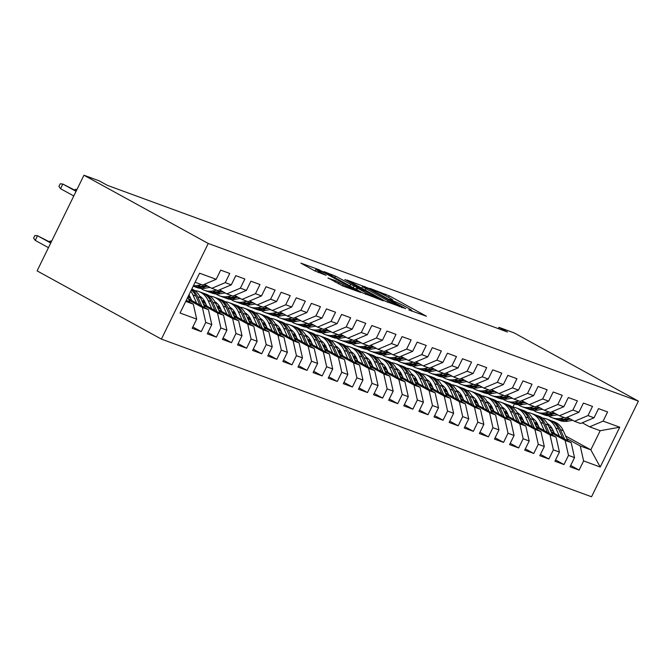 <?xml version="1.0" encoding="UTF-8"?>
<svg xmlns="http://www.w3.org/2000/svg" width="672" height="672" viewBox="0 0 672 672"><rect width="100%" height="100%" fill="white"/><g stroke="black" fill="none" stroke-linecap="round" stroke-linejoin="round"><path stroke-width="1.01" d="M408.803 309.91L426.468 316.268L389.248 295.84L369.928 288.38L374.867 290.724A9.064 0.63 26.1 0 1 386.232 296.092L389.332 297.797A9.064 0.63 26.1 0 1 392.725 300.04A9.064 0.63 26.1 0 1 391.205 299.687L389.567 299.351L394.094 301.274A9.064 0.63 26.1 0 1 405.46 306.65L408.559 308.356A9.064 0.63 26.1 0 1 411.953 310.598A9.064 0.63 26.1 0 1 410.432 310.246L408.803 309.91M328.129 277.948L342.712 285.953L360.688 292.48L318.856 269.665L300.88 263.138L314.546 270.766L326.071 275.302L318.755 271.16A7.577 0.529 26.1 0 1 315.916 269.287A7.577 0.529 26.1 0 1 319.721 270.631A7.577 0.529 26.1 0 1 326.693 274.075L351.196 287.524A7.577 0.529 26.1 0 1 354.026 289.405A7.577 0.529 26.1 0 1 350.23 288.061A7.577 0.529 26.1 0 1 343.258 284.617L335.622 280.694L328.037 278.141M83.95 175.232L208.244 243.466L161.389 339.108L37.094 270.875L83.95 175.232L99.061 180.776L107.486 185.396L507.419 331.976L498.994 327.356L498.355 328.658M498.994 327.356L514.105 332.892L638.4 401.125L208.244 243.466M385.3 301.182L405.77 308.683L368.55 288.254L347.012 280.048L385.3 301.182M383.284 300.821L362.225 292.723L323.946 271.589L335.462 276.125L354.11 286.096L359.554 288.028L344.862 279.46L383.284 300.821M161.389 339.108L591.545 496.768L638.4 401.125M565.648 436.019L590.822 449.837L600.197 430.71L619.735 427.216L603.112 421.117L607.606 411.944L598.534 408.618L594.04 417.791L587.992 415.582L592.494 406.4L583.422 403.082L578.928 412.255L572.88 410.038L577.374 400.865L568.31 397.538L563.816 406.711L557.768 404.502L562.262 395.321L553.19 392.003L548.696 401.176L542.648 398.958L547.151 389.785L538.079 386.459L533.585 395.64L527.537 393.422L532.031 384.241L522.967 380.923L518.473 390.096L512.425 387.878L516.919 378.706L507.847 375.379L503.353 384.56L497.305 382.343L501.808 373.162L492.736 369.844L488.242 379.016L482.194 376.799L486.688 367.626L477.624 364.3L473.13 373.481L467.082 371.263L471.576 362.082L462.504 358.764L458.01 367.937L451.962 365.719L456.464 356.546L447.392 353.22L442.898 362.401L436.85 360.184L441.344 351.002L432.281 347.684L427.787 356.857L421.739 354.64L426.233 345.467L417.161 342.14L412.667 351.322L406.619 349.104L411.121 339.923L402.049 336.605L397.555 345.778L391.507 343.56L396.001 334.387L386.938 331.061L382.444 340.242L376.396 338.024L380.89 328.843L371.818 325.525L367.324 334.698L361.276 332.48L365.778 323.308L356.706 319.981L352.212 329.162L346.164 326.945L350.658 317.764L341.594 314.446L337.1 323.618L331.052 321.401L335.546 312.228L326.474 308.902L321.98 318.083L315.932 315.865L320.435 306.684L311.363 303.366L306.869 312.539L300.821 310.321L305.315 301.148L296.251 297.822L291.757 307.003L285.709 304.786L290.203 295.604L281.131 292.286L276.637 301.459L270.589 299.242L275.092 290.069L266.02 286.742L261.526 295.924L255.478 293.706L259.972 284.525L250.908 281.207L246.414 290.38L240.366 288.162L244.86 278.989L235.788 275.663L231.294 284.844L225.246 282.626L229.748 273.445L220.676 270.127L216.182 279.3L202.692 285.02L195.132 282.248M619.735 427.216L600.23 467.023L583.607 460.925L580.247 445.964L566.79 438.581M570.679 465.478L579.113 470.106L583.607 460.925M579.113 470.106L570.041 466.78L574.535 457.607L568.495 455.389L565.135 440.42L551.678 433.037M555.568 459.934L564.001 464.562L568.495 455.389M564.001 464.562L554.929 461.244L559.423 452.063L553.375 449.845L550.015 434.885L536.567 427.501M540.456 454.398L548.881 459.026L553.375 449.845M548.881 459.026L539.818 455.7L544.312 446.527L538.264 444.31L534.904 429.341L521.447 421.957M525.336 448.854L533.77 453.482L538.264 444.31M533.77 453.482L524.698 450.164L529.192 440.983L523.152 438.766L519.792 423.805L506.335 416.422M510.224 443.318L518.658 447.947L523.152 438.766M518.658 447.947L509.586 444.62L514.08 435.448L508.032 433.23L504.672 418.261L491.224 410.878M495.113 437.774L503.538 442.403L508.032 433.23M503.538 442.403L494.474 439.085L498.968 429.904L492.92 427.686L489.56 412.726L476.104 405.342M479.993 432.239L488.426 436.867L492.92 427.686M488.426 436.867L479.354 433.541L483.848 424.368L477.809 422.15L474.449 407.182L460.992 399.798M464.881 426.695L473.315 431.323L477.809 422.15M473.315 431.323L464.243 428.005L468.737 418.824L462.689 416.606L459.329 401.646L445.88 394.262M449.77 421.159L458.195 425.788L462.689 416.606M458.195 425.788L449.131 422.461L453.625 413.288L447.577 411.071L444.217 396.102L430.76 388.718M434.65 415.615L443.083 420.244L447.577 411.071M443.083 420.244L434.011 416.926L438.505 407.744L432.466 405.527L429.106 390.566L415.649 383.183M419.538 410.08L427.972 414.708L432.466 405.527M427.972 414.708L418.9 411.382L423.394 402.209L417.346 399.991L413.986 385.022L400.537 377.639M404.426 404.536L412.852 409.164L417.346 399.991M412.852 409.164L403.788 405.846L408.282 396.665L402.234 394.447L398.874 379.487L385.417 372.103M389.306 399L397.74 403.628L402.234 394.447M397.74 403.628L388.668 400.302L393.17 391.129L387.122 388.912L383.762 373.943L370.306 366.559M374.195 393.464L382.628 398.084L387.122 388.912M382.628 398.084L373.556 394.766L378.05 385.585L372.002 383.368L368.642 368.407L355.194 361.024M359.083 387.92L367.508 392.549L372.002 383.368M367.508 392.549L358.445 389.222L362.939 380.05L356.891 377.832L353.531 362.863L340.074 355.48M343.963 382.385L352.397 387.005L356.891 377.832M352.397 387.005L343.325 383.687L347.827 374.506L341.779 372.288L338.419 357.328L324.962 349.944M328.852 376.841L337.285 381.469L341.779 372.288M337.285 381.469L328.213 378.143L332.707 368.97L326.659 366.752L323.299 351.784L309.851 344.4M313.74 371.305L322.165 375.925L326.659 366.752M322.165 375.925L313.102 372.607L317.596 363.426L311.548 361.208L308.188 346.248L294.731 338.864M298.62 365.761L307.054 370.39L311.548 361.208M307.054 370.39L297.982 367.063L302.484 357.89L296.436 355.673L293.076 340.704L279.619 333.32M283.508 360.226L291.942 364.846L296.436 355.673M291.942 364.846L282.87 361.528L287.364 352.346L281.316 350.137L277.956 335.168L264.508 327.785M268.397 354.682L276.822 359.31L281.316 350.137M276.822 359.31L267.758 355.984L272.252 346.811L266.204 344.593L262.844 329.624L249.388 322.241M253.277 349.146L261.71 353.766L266.204 344.593M261.71 353.766L252.638 350.448L257.141 341.267L251.093 339.058L247.733 324.089L234.276 316.705M238.165 343.602L246.599 348.23L251.093 339.058M246.599 348.23L237.527 344.904L242.021 335.731L235.973 333.514L232.613 318.545L219.164 311.161M223.054 338.066L231.479 342.695L235.973 333.514M231.479 342.695L222.415 339.368L226.909 330.187L220.861 327.978L217.501 313.009L204.044 305.626M207.934 332.522L216.367 337.151L220.861 327.978M216.367 337.151L207.295 333.824L211.798 324.652L205.75 322.434L202.39 307.465L188.933 300.082M192.822 326.987L201.256 331.615L205.75 322.434M201.256 331.615L192.184 328.289L196.678 319.108L180.054 313.018L199.559 273.21L216.182 279.3M204.389 284.298L211.756 288.338L217.804 290.556L231.294 284.844M225.246 282.626L211.756 288.338M185.758 301.375L193.318 304.147L186.287 300.283M196.678 319.108L193.318 304.147M219.5 289.834L226.876 293.882L232.915 296.092L246.414 290.38M240.366 288.162L226.876 293.882M202.39 307.465L208.429 309.683L188.278 298.62M211.798 324.652L208.429 309.683M234.62 295.378L241.987 299.418L248.035 301.636L261.526 295.924M255.478 293.706L241.987 299.418M190.68 298.284L187.992 296.814M217.501 313.009L223.549 315.227L203.398 304.164M190.025 296.822L188.42 295.94M226.909 330.187L223.549 315.227M249.732 300.913L257.099 304.962L263.147 307.171L276.637 301.459M270.589 299.242L257.099 304.962M205.792 303.828L202.415 301.972M232.613 318.545L238.661 320.762L218.509 309.7M205.136 302.366L201.76 300.51M242.021 335.731L238.661 320.762M264.844 306.457L272.219 310.498L278.258 312.715L291.757 307.003M285.709 304.786L272.219 310.498M220.912 309.364L217.526 307.507M247.733 324.089L253.772 326.306L233.621 315.244M220.256 307.902L216.871 306.046M201.524 297.62L200.424 297.016M257.141 341.267L253.772 326.306M279.964 311.993L287.33 316.042L293.378 318.251L306.869 312.539M300.821 310.321L287.33 316.042M236.023 314.908L232.646 313.051M262.844 329.624L268.892 331.842L248.741 320.779M235.368 313.446L231.991 311.59M216.636 303.156L215.544 302.56M272.252 346.811L268.892 331.842M295.075 317.537L302.442 321.577L308.49 323.795L321.98 318.083M315.932 315.865L302.442 321.577M251.135 320.443L247.758 318.587M277.956 335.168L284.004 337.386L263.852 326.323M250.48 318.982L247.103 317.125M231.748 308.7L230.656 308.095M287.364 352.346L284.004 337.386M310.187 323.072L317.562 327.121L323.602 329.33L337.1 323.618M331.052 321.401L317.562 327.121M266.255 325.987L262.87 324.131M293.076 340.704L299.116 342.922L278.964 331.859M265.6 324.526L262.214 322.669M246.868 314.236L245.767 313.639M302.484 357.89L299.116 342.922M325.307 328.616L332.674 332.657L338.722 334.874L352.212 329.162M346.164 326.945L332.674 332.657M281.366 331.523L277.99 329.666M308.188 346.248L314.236 348.466L294.084 337.403M280.711 330.061L277.334 328.205M261.979 319.78L260.887 319.175M317.596 363.426L314.236 348.466M340.418 334.152L347.785 338.201L353.833 340.41L367.324 334.698M361.276 332.48L347.785 338.201M296.478 337.067L293.101 335.21M323.299 351.784L329.347 354.001L309.196 342.938M295.823 335.605L292.446 333.749M277.091 325.315L275.999 324.719M332.707 368.97L329.347 354.001M355.53 339.696L362.905 343.736L368.945 345.954L382.444 340.242M376.396 338.024L362.905 343.736M311.598 342.602L308.213 340.746M338.419 357.328L344.459 359.545L324.307 348.482M310.943 341.141L307.558 339.284M292.211 330.859L291.11 330.254M347.827 374.506L344.459 359.545M370.65 345.232L378.017 349.28L384.065 351.49L397.555 345.778M391.507 343.56L378.017 349.28M326.71 348.146L323.333 346.29M353.531 362.863L359.579 365.081L339.427 354.018M326.054 346.685L322.678 344.828M307.322 336.395L306.23 335.798M362.939 380.05L359.579 365.081M385.762 350.776L393.128 354.816L399.176 357.034L412.667 351.322M406.619 349.104L393.128 354.816M341.821 353.682L338.444 351.826M368.642 368.407L374.69 370.625L354.539 359.562M341.166 352.22L337.789 350.364M322.434 341.939L321.342 341.334M378.05 385.585L374.69 370.625M400.873 356.311L408.248 360.36L414.288 362.569L427.787 356.857M421.739 354.64L408.248 360.36M356.941 359.226L353.556 357.37M383.762 373.943L389.802 376.16L369.65 365.098M356.286 357.764L352.901 355.908M337.554 347.474L336.454 346.878M393.17 391.129L389.802 376.16M415.993 361.855L423.36 365.896L429.408 368.113L442.898 362.401M436.85 360.184L423.36 365.896M372.053 364.762L368.676 362.905M398.874 379.487L404.922 381.704L384.77 370.642M371.398 363.3L368.021 361.444M352.666 353.018L351.574 352.414M408.282 396.665L404.922 381.704M431.105 367.391L438.472 371.44L444.52 373.649L458.01 367.937M451.962 365.719L438.472 371.44M387.164 370.306L383.788 368.449M413.986 385.022L420.034 387.24L399.882 376.177M386.509 368.844L383.132 366.988M367.777 358.554L366.685 357.958M423.394 402.209L420.034 387.24M446.216 372.935L453.592 376.975L459.631 379.193L473.13 373.481M467.082 371.263L453.592 376.975M402.284 375.841L398.899 373.985M429.106 390.566L435.145 392.784L414.994 381.721M401.629 374.38L398.244 372.523M382.897 364.098L381.797 363.493M438.505 407.744L435.145 392.784M461.336 378.47L468.703 382.519L474.751 384.728L488.242 379.016M482.194 376.799L468.703 382.519M417.396 381.385L414.019 379.529M444.217 396.102L450.265 398.32L430.114 387.257M416.741 379.924L413.364 378.067M398.009 369.634L396.917 369.037M453.625 413.288L450.265 398.32M476.448 384.014L483.815 388.055L489.863 390.272L503.353 384.56M497.305 382.343L483.815 388.055M432.508 386.921L429.131 385.064M459.329 401.646L465.377 403.864L445.225 392.801M431.852 385.459L428.476 383.603M413.12 375.178L412.028 374.573M468.737 418.824L465.377 403.864M491.56 389.55L498.935 393.59L504.974 395.808L518.473 390.096M512.425 387.878L498.935 393.59M447.628 392.465L444.242 390.608M474.449 407.182L480.488 409.399L460.337 398.336M446.972 391.003L443.587 389.147M428.24 380.713L427.14 380.117M483.848 424.368L480.488 409.399M506.68 395.094L514.046 399.134L520.094 401.352L533.585 395.64M527.537 393.422L514.046 399.134M462.739 398L459.362 396.144M489.56 412.726L495.608 414.943L475.457 403.88M462.084 396.539L458.707 394.682M443.352 386.257L442.26 385.652M498.968 429.904L495.608 414.943M521.791 400.63L529.158 404.67L535.206 406.888L548.696 401.176M542.648 398.958L529.158 404.67M477.851 403.544L474.474 401.688M504.672 418.261L510.72 420.479L490.568 409.416M477.196 402.074L473.819 400.226M458.464 391.793L457.372 391.196M514.08 435.448L510.72 420.479M536.903 406.165L544.278 410.214L550.318 412.432L563.816 406.711M557.768 404.502L544.278 410.214M492.971 409.08L489.586 407.224M519.792 423.805L525.832 426.023L505.68 414.96M492.316 407.618L488.93 405.762M473.584 397.337L472.483 396.732M529.192 440.983L525.832 426.023M552.023 411.709L559.39 415.75L565.438 417.967L578.928 412.255M572.88 410.038L559.39 415.75M508.082 414.624L504.706 412.768M534.904 429.341L540.952 431.558L520.8 420.496M507.427 413.154L504.05 411.306M488.695 402.872L487.603 402.276M544.312 446.527L540.952 431.558M567.134 417.245L574.501 421.294L580.549 423.511L594.04 417.791M587.992 415.582L574.501 421.294M523.194 420.16L519.817 418.303M550.015 434.885L556.063 437.094L535.912 426.04M522.539 418.698L519.162 416.842M503.807 408.416L502.715 407.812M559.423 452.063L556.063 437.094M582.246 422.789L589.621 426.829L600.197 430.71M603.112 421.117L589.621 426.829M538.314 425.704L534.929 423.847M565.135 440.42L571.175 442.638L551.023 431.575M537.659 424.234L534.274 422.386M518.927 413.952L517.826 413.356M574.535 457.607L571.175 442.638M548.898 426.829L552.182 428.627M512.887 407.039L514.416 403.914M511.678 406.61L512.812 407.022M553.426 431.239L550.049 429.383M580.247 445.964L590.822 449.837L600.23 467.023M401.831 307.087L368.743 288.742L364.106 286.776A9.064 0.63 26.1 0 0 362.586 286.423A9.064 0.63 26.1 0 0 365.98 288.674L388.315 300.93A9.064 0.63 26.1 0 0 399.68 306.306L401.831 307.087L401.612 307.541M366.223 293.017A7.577 0.529 26.1 0 0 373.195 296.461A7.577 0.529 26.1 0 0 377 297.805A7.577 0.529 26.1 0 0 374.161 295.924L365.526 291.186L356.53 287.574L366.223 293.017L365.576 294.328M548.646 424.435A18.32 15.204 -69.9 0 0 547.814 424.435M567.773 440.773L563.287 430.735A22.075 18.32 -69.9 0 0 553.938 421.688L551.065 420.638A22.075 18.32 -69.9 0 0 550.15 420.336M559.398 436.17L555.727 427.963A22.075 18.32 -69.9 0 0 546.386 418.916A22.075 18.32 -69.9 0 0 542.422 418.043M534.164 419.437A22.075 18.32 -69.9 0 0 533.165 419.899M554.408 433.432L552.846 429.946A18.32 15.204 -69.9 0 0 547.319 423.511M536.584 422.276A18.32 15.204 -69.9 0 0 535.072 422.822M564.589 439.026L560.414 429.677A22.075 18.32 -69.9 0 0 551.065 420.638M546.386 418.916L549.259 419.975A22.075 18.32 110.1 0 1 558.6 429.013L562.582 437.917M557.97 414.977A18.32 15.204 110.1 0 1 556.618 414.918M564.505 417.631L560.423 418.379A22.075 18.32 110.1 0 1 552.082 417.715A22.075 18.32 110.1 0 1 548.495 415.825M572.67 420.286L567.983 421.151A22.075 18.32 110.1 0 1 559.642 420.487L556.769 419.437A22.075 18.32 -69.9 0 0 565.11 420.101L570.511 419.101M569.15 418.354L563.296 419.429A22.075 18.32 110.1 0 1 554.954 418.774L552.082 417.715M555.878 419.076A22.075 18.32 -69.9 0 0 556.769 419.437M533.534 418.9A18.32 15.204 -69.9 0 0 532.703 418.9M552.661 435.229L548.167 425.191A22.075 18.32 -69.9 0 0 538.826 416.144L535.954 415.094A22.075 18.32 -69.9 0 0 535.038 414.792M544.286 430.634L540.616 422.419A22.075 18.32 -69.9 0 0 531.266 413.381A22.075 18.32 -69.9 0 0 527.302 412.499M519.053 413.893A22.075 18.32 -69.9 0 0 518.053 414.364M539.297 427.896L537.734 424.41A18.32 15.204 -69.9 0 0 532.207 417.976A18.32 15.204 110.1 0 1 532.232 417.992M521.464 416.741A18.32 15.204 -69.9 0 0 519.96 417.278M549.478 433.482L545.294 424.141A22.075 18.32 -69.9 0 0 535.954 415.094M531.266 413.381L534.139 414.431A22.075 18.32 110.1 0 1 543.488 423.478L547.47 432.382M518.414 413.356A18.32 15.204 -69.9 0 0 517.583 413.356M537.55 429.694L533.056 419.656A22.075 18.32 -69.9 0 0 523.715 410.609L520.842 409.559A22.075 18.32 -69.9 0 0 519.926 409.256M529.175 425.09L525.496 416.884A22.075 18.32 -69.9 0 0 516.155 407.837A22.075 18.32 -69.9 0 0 512.19 406.963M503.941 408.358A22.075 18.32 -69.9 0 0 502.942 408.82M524.177 422.352L522.623 418.866A18.32 15.204 -69.9 0 0 517.087 412.432A18.32 15.204 110.1 0 1 517.121 412.457M506.352 411.197A18.32 15.204 -69.9 0 0 504.848 411.743M534.366 427.946L530.183 418.597A22.075 18.32 -69.9 0 0 520.842 409.559M516.155 407.837L519.028 408.895A22.075 18.32 110.1 0 1 528.368 417.934L532.35 426.838M542.85 409.433A18.32 15.204 110.1 0 1 541.498 409.382M549.394 412.087L545.311 412.843A22.075 18.32 110.1 0 1 536.97 412.18A22.075 18.32 110.1 0 1 533.375 410.29M557.558 414.75L552.863 415.607A22.075 18.32 110.1 0 1 544.53 414.952L541.657 413.893A22.075 18.32 -69.9 0 0 549.99 414.557L555.4 413.566M554.039 412.818L548.176 413.893A22.075 18.32 110.1 0 1 539.843 413.23L536.97 412.18M540.758 413.532A22.075 18.32 -69.9 0 0 541.657 413.893M527.738 403.897A18.32 15.204 110.1 0 1 526.386 403.838M534.282 406.552L530.191 407.299A22.075 18.32 110.1 0 1 521.858 406.636A22.075 18.32 110.1 0 1 518.263 404.746M542.438 409.206L537.751 410.071A22.075 18.32 110.1 0 1 529.41 409.408L526.546 408.358A22.075 18.32 -69.9 0 0 534.878 409.021L540.288 408.022M538.927 407.274L533.064 408.349A22.075 18.32 110.1 0 1 524.731 407.694L521.858 406.636M525.647 407.996A22.075 18.32 -69.9 0 0 526.546 408.358M503.303 407.82A18.32 15.204 -69.9 0 0 502.471 407.82M522.43 424.15L517.944 414.112A22.075 18.32 -69.9 0 0 508.595 405.073L505.722 404.015A22.075 18.32 -69.9 0 0 504.806 403.712M514.055 419.555L510.384 411.34A22.075 18.32 -69.9 0 0 501.043 402.301A22.075 18.32 -69.9 0 0 497.078 401.419M488.821 402.822A22.075 18.32 -69.9 0 0 487.822 403.284M509.065 416.816L507.503 413.33A18.32 15.204 -69.9 0 0 501.976 406.896A18.32 15.204 110.1 0 1 502.009 406.913M491.24 405.661A18.32 15.204 -69.9 0 0 489.728 406.199M519.246 422.402L515.071 413.062A22.075 18.32 -69.9 0 0 505.722 404.015M501.043 402.301L503.916 403.351A22.075 18.32 110.1 0 1 513.257 412.398L517.238 421.302M488.191 402.276A18.32 15.204 -69.9 0 0 487.36 402.276M507.318 418.614L502.824 408.576A22.075 18.32 -69.9 0 0 493.483 399.529L490.61 398.479A22.075 18.32 -69.9 0 0 489.695 398.177M498.943 414.011L495.272 405.804A22.075 18.32 -69.9 0 0 485.923 396.757A22.075 18.32 -69.9 0 0 481.958 395.884M473.71 397.278A22.075 18.32 -69.9 0 0 472.71 397.74M493.954 411.272L492.391 407.786A18.32 15.204 -69.9 0 0 486.864 401.352A18.32 15.204 110.1 0 1 486.889 401.377M476.12 400.117A18.32 15.204 -69.9 0 0 474.617 400.663M504.134 416.867L499.951 407.518A22.075 18.32 -69.9 0 0 490.61 398.479M485.923 396.757L488.796 397.816A22.075 18.32 110.1 0 1 498.145 406.854L502.127 415.758M512.627 398.353A18.32 15.204 110.1 0 1 511.274 398.303M519.162 401.008L515.08 401.764A22.075 18.32 110.1 0 1 506.738 401.1A22.075 18.32 110.1 0 1 503.152 399.21M527.327 403.67L522.64 404.527A22.075 18.32 110.1 0 1 514.298 403.872L511.426 402.814A22.075 18.32 -69.9 0 0 519.767 403.477L525.168 402.486M523.807 401.738L517.952 402.814A22.075 18.32 110.1 0 1 509.611 402.15L506.738 401.1M510.535 402.452A22.075 18.32 -69.9 0 0 511.426 402.814M497.507 392.818A18.32 15.204 110.1 0 1 496.154 392.759M504.05 395.472L499.968 396.22A22.075 18.32 110.1 0 1 491.627 395.556A22.075 18.32 110.1 0 1 488.032 393.666M512.215 398.126L507.52 398.992A22.075 18.32 110.1 0 1 499.187 398.328L496.314 397.278A22.075 18.32 -69.9 0 0 504.647 397.942L510.056 396.942M508.696 396.194L502.832 397.27A22.075 18.32 110.1 0 1 494.5 396.614L491.627 395.556M495.415 396.917A22.075 18.32 -69.9 0 0 496.314 397.278M473.071 396.74A18.32 15.204 -69.9 0 0 472.24 396.74M492.206 413.07L487.712 403.032A22.075 18.32 -69.9 0 0 478.372 393.994L475.499 392.935A22.075 18.32 -69.9 0 0 474.583 392.633M483.832 408.475L480.152 400.268A22.075 18.32 -69.9 0 0 470.812 391.222A22.075 18.32 -69.9 0 0 466.847 390.34M458.598 391.742A22.075 18.32 -69.9 0 0 457.598 392.204M478.834 405.737L477.28 402.251A18.32 15.204 -69.9 0 0 471.744 395.816M461.009 394.582A18.32 15.204 -69.9 0 0 459.505 395.119M489.023 411.323L484.84 401.982A22.075 18.32 -69.9 0 0 475.499 392.935M470.812 391.222L473.684 392.272A22.075 18.32 110.1 0 1 483.025 401.318L487.007 410.222M482.395 387.274A18.32 15.204 110.1 0 1 481.043 387.223M488.939 389.928L484.848 390.684A22.075 18.32 110.1 0 1 476.515 390.02A22.075 18.32 110.1 0 1 472.92 388.13M497.095 392.591L492.408 393.448A22.075 18.32 110.1 0 1 484.067 392.792L481.202 391.734A22.075 18.32 -69.9 0 0 489.535 392.398L494.945 391.406M493.584 390.659L487.721 391.734A22.075 18.32 110.1 0 1 479.388 391.07L476.515 390.02M480.304 391.373A22.075 18.32 -69.9 0 0 481.202 391.734M457.96 391.196A18.32 15.204 -69.9 0 0 457.128 391.196M477.086 407.534L472.601 397.496A22.075 18.32 -69.9 0 0 463.252 388.45L460.379 387.4A22.075 18.32 -69.9 0 0 459.463 387.097M468.712 402.931L465.041 394.724A22.075 18.32 -69.9 0 0 455.7 385.678A22.075 18.32 -69.9 0 0 451.735 384.804M443.478 386.198A22.075 18.32 -69.9 0 0 442.478 386.66M463.722 400.193L462.16 396.707A18.32 15.204 -69.9 0 0 456.632 390.272M445.897 389.038A18.32 15.204 -69.9 0 0 444.385 389.584M473.903 405.787L469.728 396.438A22.075 18.32 -69.9 0 0 460.379 387.4M455.7 385.678L458.573 386.736A22.075 18.32 110.1 0 1 467.914 395.774L471.895 404.678M467.284 381.738A18.32 15.204 110.1 0 1 465.931 381.679M473.819 384.392L469.736 385.14A22.075 18.32 110.1 0 1 461.395 384.476A22.075 18.32 110.1 0 1 457.808 382.586M481.984 387.047L477.296 387.912A22.075 18.32 110.1 0 1 468.955 387.248L466.082 386.198A22.075 18.32 -69.9 0 0 474.424 386.862L479.825 385.862M478.464 385.115L472.609 386.19A22.075 18.32 110.1 0 1 464.268 385.535L461.395 384.476M465.192 385.837A22.075 18.32 -69.9 0 0 466.082 386.198M442.848 385.661A18.32 15.204 -69.9 0 0 442.016 385.661M461.975 401.99L457.481 391.952A22.075 18.32 -69.9 0 0 448.14 382.914L445.267 381.856A22.075 18.32 -69.9 0 0 444.352 381.553M453.6 397.396L449.929 389.189A22.075 18.32 -69.9 0 0 440.58 380.142A22.075 18.32 -69.9 0 0 436.615 379.26M428.366 380.663A22.075 18.32 -69.9 0 0 427.367 381.125M448.61 394.657L447.048 391.171A18.32 15.204 -69.9 0 0 441.521 384.737M430.777 383.502A18.32 15.204 -69.9 0 0 429.274 384.04M458.791 400.243L454.616 390.902A22.075 18.32 -69.9 0 0 445.267 381.856M440.58 380.142L443.453 381.192A22.075 18.32 110.1 0 1 452.802 390.239L456.784 399.143M452.164 376.194A18.32 15.204 110.1 0 1 450.811 376.144M458.707 378.848L454.625 379.604A22.075 18.32 110.1 0 1 446.284 378.941A22.075 18.32 110.1 0 1 442.688 377.051M466.872 381.511L462.176 382.368A22.075 18.32 110.1 0 1 453.844 381.713L450.971 380.654A22.075 18.32 -69.9 0 0 459.304 381.318L464.713 380.327M463.352 379.579L457.489 380.654A22.075 18.32 110.1 0 1 449.156 379.991L446.284 378.941M450.072 380.293A22.075 18.32 -69.9 0 0 450.971 380.654M427.728 380.125A18.32 15.204 -69.9 0 0 426.896 380.117M446.863 396.455L442.369 386.417A22.075 18.32 -69.9 0 0 433.028 377.37L430.156 376.32A22.075 18.32 -69.9 0 0 429.24 376.018M438.488 391.852L434.809 383.645A22.075 18.32 -69.9 0 0 425.468 374.598A22.075 18.32 -69.9 0 0 421.504 373.724M413.255 375.119A22.075 18.32 -69.9 0 0 412.255 375.581M433.49 389.113L431.936 385.627A18.32 15.204 -69.9 0 0 426.401 379.193M415.666 377.958A18.32 15.204 -69.9 0 0 414.162 378.504M443.68 394.708L439.496 385.358A22.075 18.32 -69.9 0 0 430.156 376.32M425.468 374.598L428.341 375.656A22.075 18.32 110.1 0 1 437.682 384.695L441.664 393.599M437.052 370.658A18.32 15.204 110.1 0 1 435.7 370.6M443.596 373.313L439.505 374.06A22.075 18.32 110.1 0 1 431.172 373.397A22.075 18.32 110.1 0 1 427.577 371.507M451.76 375.967L447.065 376.832A22.075 18.32 110.1 0 1 438.724 376.169L435.859 375.119A22.075 18.32 -69.9 0 0 444.192 375.782L449.602 374.783M448.241 374.035L442.378 375.11A22.075 18.32 110.1 0 1 434.045 374.455L431.172 373.397M434.96 374.758A22.075 18.32 -69.9 0 0 435.859 375.119M412.616 374.581A18.32 15.204 -69.9 0 0 411.785 374.581M431.743 390.911L427.258 380.873A22.075 18.32 -69.9 0 0 417.908 371.834L415.036 370.776A22.075 18.32 -69.9 0 0 414.12 370.474M423.368 386.316L419.698 378.109A22.075 18.32 -69.9 0 0 410.357 369.062A22.075 18.32 -69.9 0 0 406.392 368.18M398.135 369.583A22.075 18.32 -69.9 0 0 397.135 370.045M418.379 383.578L416.816 380.092A18.32 15.204 -69.9 0 0 411.289 373.657A18.32 15.204 110.1 0 1 411.323 373.674M400.554 372.422A18.32 15.204 -69.9 0 0 399.042 372.96M428.56 389.164L424.385 379.823A22.075 18.32 -69.9 0 0 415.036 370.776M410.357 369.062L413.23 370.112A22.075 18.32 110.1 0 1 422.57 379.159L426.552 388.063M421.94 365.114A18.32 15.204 110.1 0 1 420.588 365.064M428.476 367.769L424.393 368.525A22.075 18.32 110.1 0 1 416.052 367.861A22.075 18.32 110.1 0 1 412.465 365.971M436.64 370.432L431.953 371.288A22.075 18.32 110.1 0 1 423.612 370.633L420.739 369.575A22.075 18.32 -69.9 0 0 429.08 370.238L434.482 369.247M433.121 368.5L427.266 369.575A22.075 18.32 110.1 0 1 418.925 368.911L416.052 367.861M419.849 369.214A22.075 18.32 -69.9 0 0 420.739 369.575M397.505 369.046A18.32 15.204 -69.9 0 0 396.673 369.037M416.632 385.375L412.138 375.337A22.075 18.32 -69.9 0 0 402.797 366.29L399.924 365.24A22.075 18.32 -69.9 0 0 399.008 364.938M408.257 380.772L404.586 372.565A22.075 18.32 -69.9 0 0 395.237 363.518A22.075 18.32 -69.9 0 0 391.272 362.645M383.023 364.039A22.075 18.32 -69.9 0 0 382.024 364.501M403.267 378.034L401.705 374.548A18.32 15.204 -69.9 0 0 396.178 368.113A18.32 15.204 110.1 0 1 396.203 368.138M385.434 366.878A18.32 15.204 -69.9 0 0 383.93 367.424M413.448 383.628L409.273 374.279A22.075 18.32 -69.9 0 0 399.924 365.24M395.237 363.518L398.11 364.577A22.075 18.32 110.1 0 1 407.459 373.615L411.44 382.519M406.82 359.579A18.32 15.204 110.1 0 1 405.468 359.52M413.364 362.233L409.282 362.981A22.075 18.32 110.1 0 1 400.94 362.317A22.075 18.32 110.1 0 1 397.345 360.427M421.529 364.888L416.833 365.753A22.075 18.32 110.1 0 1 408.5 365.089L405.628 364.039A22.075 18.32 -69.9 0 0 413.96 364.703L419.37 363.703M418.009 362.956L412.146 364.031A22.075 18.32 110.1 0 1 403.813 363.376L400.94 362.317M404.729 363.678A22.075 18.32 -69.9 0 0 405.628 364.039M382.385 363.502A18.32 15.204 -69.9 0 0 381.553 363.502M401.52 379.831L397.026 369.793A22.075 18.32 -69.9 0 0 387.685 360.755L384.812 359.696A22.075 18.32 -69.9 0 0 383.897 359.394M393.145 375.236L389.466 367.03A22.075 18.32 -69.9 0 0 380.125 357.983A22.075 18.32 -69.9 0 0 376.16 357.101M367.912 358.504A22.075 18.32 -69.9 0 0 366.912 358.966M388.147 372.498L386.593 369.012A18.32 15.204 -69.9 0 0 381.058 362.578A18.32 15.204 110.1 0 1 381.091 362.594M370.322 361.343A18.32 15.204 -69.9 0 0 368.819 361.88M398.336 378.084L394.153 368.743A22.075 18.32 -69.9 0 0 384.812 359.696M380.125 357.983L382.998 359.033A22.075 18.32 110.1 0 1 392.339 368.08L396.32 376.984M391.709 354.035A18.32 15.204 110.1 0 1 390.356 353.984M398.252 356.689L394.162 357.445A22.075 18.32 110.1 0 1 385.829 356.782A22.075 18.32 110.1 0 1 382.234 354.892M406.417 359.352L401.722 360.209A22.075 18.32 110.1 0 1 393.38 359.554L390.516 358.495A22.075 18.32 -69.9 0 0 398.849 359.159L404.258 358.168M402.898 357.42L397.034 358.495A22.075 18.32 110.1 0 1 388.702 357.832L385.829 356.782M389.617 358.134A22.075 18.32 -69.9 0 0 390.516 358.495M367.273 357.966A18.32 15.204 -69.9 0 0 366.442 357.958M386.4 374.296L381.914 364.258A22.075 18.32 -69.9 0 0 372.565 355.211L369.692 354.161A22.075 18.32 -69.9 0 0 368.777 353.858M378.025 369.692L374.354 361.486A22.075 18.32 -69.9 0 0 365.014 352.439A22.075 18.32 -69.9 0 0 361.049 351.565M352.792 352.96A22.075 18.32 -69.9 0 0 351.792 353.422M373.036 366.954L371.473 363.468A18.32 15.204 -69.9 0 0 365.946 357.034A18.32 15.204 110.1 0 1 365.98 357.059M355.211 355.799A18.32 15.204 -69.9 0 0 353.699 356.345M383.216 372.548L379.042 363.208A22.075 18.32 -69.9 0 0 369.692 354.161M365.014 352.439L367.886 353.497A22.075 18.32 110.1 0 1 377.227 362.536L381.209 371.44M376.597 348.499A18.32 15.204 110.1 0 1 375.245 348.44M383.132 351.154L379.05 351.901A22.075 18.32 110.1 0 1 370.709 351.246A22.075 18.32 110.1 0 1 367.122 349.348M391.297 353.808L386.61 354.673A22.075 18.32 110.1 0 1 378.269 354.01L375.396 352.96A22.075 18.32 -69.9 0 0 383.737 353.623L389.138 352.624M387.778 351.876L381.923 352.96A22.075 18.32 110.1 0 1 373.582 352.296L370.709 351.246M374.506 352.598A22.075 18.32 -69.9 0 0 375.396 352.96M352.162 352.422A18.32 15.204 -69.9 0 0 351.33 352.422M371.288 368.752L366.794 358.714A22.075 18.32 -69.9 0 0 357.454 349.675L354.581 348.617A22.075 18.32 -69.9 0 0 353.665 348.314M362.914 364.157L359.243 355.95A22.075 18.32 -69.9 0 0 349.894 346.903A22.075 18.32 -69.9 0 0 345.929 346.021M337.68 347.424A22.075 18.32 -69.9 0 0 336.68 347.886M357.924 361.418L356.362 357.932A18.32 15.204 -69.9 0 0 350.834 351.498A18.32 15.204 110.1 0 1 350.86 351.515M340.091 350.263A18.32 15.204 -69.9 0 0 338.587 350.801M368.105 367.004L363.93 357.664A22.075 18.32 -69.9 0 0 354.581 348.617M349.894 346.903L352.766 347.953A22.075 18.32 110.1 0 1 362.116 357L366.097 365.904M361.477 342.955A18.32 15.204 110.1 0 1 360.125 342.905M368.021 345.61L363.938 346.366A22.075 18.32 110.1 0 1 355.597 345.702A22.075 18.32 110.1 0 1 352.002 343.812M376.186 348.272L371.49 349.129A22.075 18.32 110.1 0 1 363.157 348.474L360.284 347.416A22.075 18.32 -69.9 0 0 368.617 348.079L374.027 347.088M372.666 346.34L366.803 347.416A22.075 18.32 110.1 0 1 358.47 346.752L355.597 345.702M359.386 347.054A22.075 18.32 -69.9 0 0 360.284 347.416M337.042 346.886A18.32 15.204 -69.9 0 0 336.21 346.886M356.177 363.216L351.683 353.178A22.075 18.32 -69.9 0 0 342.342 344.131L339.469 343.081A22.075 18.32 -69.9 0 0 338.554 342.779M347.802 358.613L344.123 350.406A22.075 18.32 -69.9 0 0 334.782 341.359A22.075 18.32 -69.9 0 0 330.817 340.486M322.568 341.88A22.075 18.32 -69.9 0 0 321.569 342.342M342.804 355.874L341.25 352.388A18.32 15.204 -69.9 0 0 335.714 345.954A18.32 15.204 110.1 0 1 335.748 345.979M324.979 344.719A18.32 15.204 -69.9 0 0 323.476 345.265M352.993 361.469L348.81 352.128A22.075 18.32 -69.9 0 0 339.469 343.081M334.782 341.359L337.655 342.418A22.075 18.32 110.1 0 1 346.996 351.456L350.977 360.36M346.366 337.42A18.32 15.204 110.1 0 1 345.013 337.369M352.909 340.074L348.818 340.822A22.075 18.32 110.1 0 1 340.486 340.166A22.075 18.32 110.1 0 1 336.89 338.268M361.074 342.728L356.378 343.594A22.075 18.32 110.1 0 1 348.037 342.93L345.173 341.88A22.075 18.32 -69.9 0 0 353.506 342.544L358.915 341.544M357.554 340.796L351.691 341.88A22.075 18.32 110.1 0 1 343.358 341.216L340.486 340.166M344.274 341.519A22.075 18.32 -69.9 0 0 345.173 341.88M321.93 341.342A18.32 15.204 -69.9 0 0 321.098 341.342M341.057 357.672L336.571 347.634A22.075 18.32 -69.9 0 0 327.222 338.596L324.349 337.537A22.075 18.32 -69.9 0 0 323.434 337.235M332.682 353.077L329.011 344.87A22.075 18.32 -69.9 0 0 319.67 335.824A22.075 18.32 -69.9 0 0 315.706 334.942M307.448 336.344A22.075 18.32 -69.9 0 0 306.449 336.806M327.692 350.339L326.13 346.853A18.32 15.204 -69.9 0 0 320.603 340.418M309.868 339.184A18.32 15.204 -69.9 0 0 308.356 339.721M337.873 355.925L333.698 346.584A22.075 18.32 -69.9 0 0 324.349 337.537M319.67 335.824L322.543 336.874A22.075 18.32 110.1 0 1 331.884 345.92L335.866 354.824M331.254 331.876A18.32 15.204 110.1 0 1 329.902 331.825M337.789 334.53L333.707 335.286A22.075 18.32 110.1 0 1 325.366 334.622A22.075 18.32 110.1 0 1 321.779 332.732M345.954 337.193L341.267 338.05A22.075 18.32 110.1 0 1 332.926 337.394L330.053 336.336A22.075 18.32 -69.9 0 0 338.394 337L343.795 336.008M342.434 335.261L336.58 336.336A22.075 18.32 110.1 0 1 328.238 335.672L325.366 334.622M329.162 335.975A22.075 18.32 -69.9 0 0 330.053 336.336M306.818 335.807A18.32 15.204 -69.9 0 0 305.987 335.807M325.945 352.136L321.451 342.098A22.075 18.32 -69.9 0 0 312.11 333.052L309.238 332.002A22.075 18.32 -69.9 0 0 308.322 331.699M317.57 347.542L313.9 339.326A22.075 18.32 -69.9 0 0 304.55 330.28A22.075 18.32 -69.9 0 0 300.586 329.406M292.337 330.8A22.075 18.32 -69.9 0 0 291.337 331.262M312.581 344.795L311.018 341.309A18.32 15.204 -69.9 0 0 305.491 334.874M294.748 333.64A18.32 15.204 -69.9 0 0 293.244 334.186M322.762 350.389L318.587 341.048A22.075 18.32 -69.9 0 0 309.238 332.002M304.55 330.28L307.423 331.338A22.075 18.32 110.1 0 1 316.772 340.376L320.754 349.28M316.134 326.34A18.32 15.204 110.1 0 1 314.782 326.29M322.678 328.994L318.595 329.742A22.075 18.32 110.1 0 1 310.254 329.087A22.075 18.32 110.1 0 1 306.659 327.188M330.842 331.649L326.147 332.514A22.075 18.32 110.1 0 1 317.814 331.85L314.941 330.8A22.075 18.32 -69.9 0 0 323.274 331.464L328.684 330.464M327.323 329.717L321.468 330.8A22.075 18.32 110.1 0 1 313.127 330.137L310.254 329.087M314.042 330.439A22.075 18.32 -69.9 0 0 314.941 330.8M291.698 330.263A18.32 15.204 -69.9 0 0 290.867 330.263M310.834 346.592L306.34 336.554A22.075 18.32 -69.9 0 0 296.999 327.516L294.126 326.458A22.075 18.32 -69.9 0 0 293.21 326.155M302.459 341.998L298.78 333.791A22.075 18.32 -69.9 0 0 289.439 324.744A22.075 18.32 -69.9 0 0 285.474 323.862M277.225 325.265A22.075 18.32 -69.9 0 0 276.226 325.727M297.461 339.259L295.907 335.773A18.32 15.204 -69.9 0 0 290.371 329.339M279.636 328.104A18.32 15.204 -69.9 0 0 278.132 328.642M307.65 344.845L303.467 335.504A22.075 18.32 -69.9 0 0 294.126 326.458M289.439 324.744L292.312 325.794A22.075 18.32 110.1 0 1 301.652 334.841L305.634 343.745M301.022 320.796A18.32 15.204 110.1 0 1 299.67 320.746M307.566 323.45L303.475 324.206A22.075 18.32 110.1 0 1 295.142 323.543A22.075 18.32 110.1 0 1 291.547 321.653M315.731 326.113L311.035 326.978A22.075 18.32 110.1 0 1 302.694 326.315L299.83 325.256A22.075 18.32 -69.9 0 0 308.162 325.92L313.572 324.929M312.211 324.181L306.348 325.256A22.075 18.32 110.1 0 1 298.015 324.593L295.142 323.543M298.931 324.895A22.075 18.32 -69.9 0 0 299.83 325.256M276.587 324.727A18.32 15.204 -69.9 0 0 275.755 324.727M295.714 341.057L291.228 331.019A22.075 18.32 -69.9 0 0 281.879 321.972L279.006 320.922A22.075 18.32 -69.9 0 0 278.09 320.62M287.339 336.462L283.668 328.247A22.075 18.32 -69.9 0 0 274.327 319.2A22.075 18.32 -69.9 0 0 270.362 318.326M262.105 319.721A22.075 18.32 -69.9 0 0 261.106 320.183M282.349 333.715L280.787 330.229A18.32 15.204 -69.9 0 0 275.26 323.795M264.524 322.56A18.32 15.204 -69.9 0 0 263.012 323.106M292.53 339.31L288.355 329.969A22.075 18.32 -69.9 0 0 279.006 320.922M274.327 319.2L277.2 320.258A22.075 18.32 110.1 0 1 286.541 329.297L290.522 338.201M285.911 315.26A18.32 15.204 110.1 0 1 284.558 315.21M292.446 317.915L288.364 318.662A22.075 18.32 110.1 0 1 280.022 318.007A22.075 18.32 110.1 0 1 276.436 316.109M300.611 320.569L295.924 321.434A22.075 18.32 110.1 0 1 287.582 320.771L284.71 319.721A22.075 18.32 -69.9 0 0 293.051 320.384L298.452 319.393M297.091 318.637L291.236 319.721A22.075 18.32 110.1 0 1 282.895 319.057L280.022 318.007M283.819 319.36A22.075 18.32 -69.9 0 0 284.71 319.721M261.475 319.183A18.32 15.204 -69.9 0 0 260.644 319.183M280.602 335.513L276.108 325.475A22.075 18.32 -69.9 0 0 266.767 316.436L263.894 315.378A22.075 18.32 -69.9 0 0 262.979 315.076M272.227 330.918L268.556 322.711A22.075 18.32 -69.9 0 0 259.207 313.664A22.075 18.32 -69.9 0 0 255.242 312.782M246.994 314.185A22.075 18.32 -69.9 0 0 245.994 314.647M267.238 328.18L265.675 324.694A18.32 15.204 -69.9 0 0 260.148 318.259A18.32 15.204 110.1 0 1 260.173 318.276M249.404 317.024A18.32 15.204 -69.9 0 0 247.901 317.562M277.418 333.766L273.244 324.425A22.075 18.32 -69.9 0 0 263.894 315.378M259.207 313.664L262.08 314.714A22.075 18.32 110.1 0 1 271.429 323.761L275.411 332.665M270.791 309.716A18.32 15.204 110.1 0 1 269.438 309.666M277.334 312.371L273.252 313.127A22.075 18.32 110.1 0 1 264.911 312.463A22.075 18.32 110.1 0 1 261.316 310.573M285.499 315.034L280.804 315.899A22.075 18.32 110.1 0 1 272.471 315.235L269.598 314.185A22.075 18.32 -69.9 0 0 277.931 314.84L283.34 313.849M281.98 313.102L276.125 314.177A22.075 18.32 110.1 0 1 267.784 313.513L264.911 312.463M268.699 313.824A22.075 18.32 -69.9 0 0 269.598 314.185M246.355 313.648A18.32 15.204 -69.9 0 0 245.524 313.648M265.49 329.977L260.996 319.939A22.075 18.32 -69.9 0 0 251.656 310.892L248.783 309.842A22.075 18.32 -69.9 0 0 247.867 309.54M257.116 325.382L253.436 317.167A22.075 18.32 -69.9 0 0 244.096 308.12A22.075 18.32 -69.9 0 0 240.131 307.247M231.882 308.641A22.075 18.32 -69.9 0 0 230.882 309.103M252.118 322.636L250.564 319.15A18.32 15.204 -69.9 0 0 245.028 312.715A18.32 15.204 110.1 0 1 245.062 312.74M234.293 311.48A18.32 15.204 -69.9 0 0 232.789 312.026M262.307 328.23L258.124 318.889A22.075 18.32 -69.9 0 0 248.783 309.842M244.096 308.12L246.968 309.179A22.075 18.32 110.1 0 1 256.309 318.217L260.291 327.13M255.679 304.181A18.32 15.204 110.1 0 1 254.327 304.13M262.223 306.835L258.132 307.583A22.075 18.32 110.1 0 1 249.799 306.928A22.075 18.32 110.1 0 1 246.204 305.029M270.388 309.49L265.692 310.355A22.075 18.32 110.1 0 1 257.351 309.691L254.486 308.641A22.075 18.32 -69.9 0 0 262.819 309.305L268.229 308.314M266.868 307.566L261.005 308.641A22.075 18.32 110.1 0 1 252.672 307.978L249.799 306.928M253.588 308.28A22.075 18.32 -69.9 0 0 254.486 308.641M231.244 308.104A18.32 15.204 -69.9 0 0 230.412 308.104M250.37 324.433L245.885 314.395A22.075 18.32 -69.9 0 0 236.536 305.357L233.663 304.298A22.075 18.32 -69.9 0 0 232.747 303.996M241.996 319.838L238.325 311.632A22.075 18.32 -69.9 0 0 228.984 302.585A22.075 18.32 -69.9 0 0 225.019 301.703M216.762 303.106A22.075 18.32 -69.9 0 0 215.762 303.568M237.006 317.1L235.444 313.614A18.32 15.204 -69.9 0 0 229.916 307.18A18.32 15.204 110.1 0 1 229.95 307.196M219.181 305.945A18.32 15.204 -69.9 0 0 217.669 306.482M247.187 322.686L243.012 313.345A22.075 18.32 -69.9 0 0 233.663 304.298M228.984 302.585L231.857 303.635A22.075 18.32 110.1 0 1 241.198 312.682L245.179 321.586M240.568 298.637A18.32 15.204 110.1 0 1 239.215 298.586M247.103 301.3L243.02 302.047A22.075 18.32 110.1 0 1 234.679 301.384A22.075 18.32 110.1 0 1 231.092 299.494M255.268 303.954L250.58 304.819A22.075 18.32 110.1 0 1 242.239 304.156L239.366 303.106A22.075 18.32 -69.9 0 0 247.708 303.761L253.109 302.77M251.748 302.022L245.893 303.097A22.075 18.32 110.1 0 1 237.552 302.434L234.679 301.384M238.476 302.744A22.075 18.32 -69.9 0 0 239.366 303.106M216.132 302.568A18.32 15.204 -69.9 0 0 215.3 302.568M235.259 318.898L230.765 308.86A22.075 18.32 -69.9 0 0 221.424 299.813L218.551 298.763A22.075 18.32 -69.9 0 0 217.636 298.46M226.884 314.303L223.213 306.088A22.075 18.32 -69.9 0 0 213.864 297.041A22.075 18.32 -69.9 0 0 209.899 296.167M201.65 297.562A22.075 18.32 -69.9 0 0 200.651 298.024M221.894 311.556L220.332 308.078A18.32 15.204 -69.9 0 0 214.805 301.636M204.061 300.401A18.32 15.204 -69.9 0 0 202.558 300.947M232.075 317.15L227.9 307.81A22.075 18.32 -69.9 0 0 218.551 298.763M213.864 297.041L216.737 298.099A22.075 18.32 110.1 0 1 226.086 307.138L230.068 316.05M225.448 293.101A18.32 15.204 110.1 0 1 224.095 293.051M231.991 295.756L227.909 296.503A22.075 18.32 110.1 0 1 219.568 295.848A22.075 18.32 110.1 0 1 215.972 293.95M240.156 298.41L235.46 299.275A22.075 18.32 110.1 0 1 227.128 298.612L224.255 297.562A22.075 18.32 -69.9 0 0 232.588 298.225L237.997 297.234M236.636 296.486L230.782 297.562A22.075 18.32 110.1 0 1 222.44 296.898L219.568 295.848M223.356 297.2A22.075 18.32 -69.9 0 0 224.255 297.562M201.012 297.024A18.32 15.204 -69.9 0 0 200.18 297.024M220.147 313.354L215.653 303.316A22.075 18.32 -69.9 0 0 206.312 294.277L203.44 293.219A22.075 18.32 -69.9 0 0 202.524 292.916M211.772 308.759L208.093 300.552A22.075 18.32 -69.9 0 0 198.752 291.505A22.075 18.32 -69.9 0 0 194.788 290.623M206.774 306.02L205.22 302.534A18.32 15.204 -69.9 0 0 199.685 296.1M188.95 294.865L188.95 294.865A18.32 15.204 -69.9 0 1 190.1 296.999L191.663 300.476M216.964 311.606L212.78 302.266A22.075 18.32 -69.9 0 0 203.44 293.219M198.752 291.505L201.625 292.555A22.075 18.32 110.1 0 1 210.966 301.602L214.948 310.506M210.336 287.557A18.32 15.204 110.1 0 1 208.984 287.507M216.88 290.22L212.789 290.968A22.075 18.32 110.1 0 1 204.456 290.304A22.075 18.32 110.1 0 1 200.861 288.414M225.044 292.874L220.349 293.74A22.075 18.32 110.1 0 1 212.008 293.076L209.143 292.026A22.075 18.32 -69.9 0 0 217.476 292.681L222.886 291.69M221.525 290.942L215.662 292.018A22.075 18.32 110.1 0 1 207.329 291.354L204.456 290.304M208.244 291.665A22.075 18.32 -69.9 0 0 209.143 292.026M205.027 307.818L200.542 297.78A22.075 18.32 -69.9 0 0 191.831 288.985M196.652 303.223L192.982 295.008A22.075 18.32 -69.9 0 0 190.73 291.228M201.844 306.071L197.669 296.73A22.075 18.32 -69.9 0 0 191.638 289.38M191.377 289.909A22.075 18.32 110.1 0 1 195.854 296.066L199.836 304.97M49.568 241.878L49.98 241.038L51.635 241.198M201.76 284.676L197.677 285.424A22.075 18.32 110.1 0 1 193.46 285.659M209.924 287.339L205.237 288.196A22.075 18.32 110.1 0 1 196.896 287.532L194.023 286.482A22.075 18.32 -69.9 0 0 202.364 287.146L207.766 286.154M206.405 285.407L200.55 286.482A22.075 18.32 110.1 0 1 193.217 286.146A22.075 18.32 -69.9 0 0 194.023 286.482M74.903 190.176L75.306 189.344L76.961 189.496M189.916 302.274L187.723 297.368M186.732 300.527L186.463 299.93M50.938 242.626L37.506 235.746L35.23 240.4L48.46 247.666M35.23 240.4L33.6 238.09L34.868 235.502L37.506 235.746L50.744 243.012M76.07 191.318L62.832 184.052L60.556 188.706L58.926 186.388L60.194 183.8L62.832 184.052L76.264 190.924M60.556 188.706L73.794 195.972M385.056 295.462L385.694 294.16M388.508 297.343L389.248 295.84M364.778 287.02L364.997 286.574M365.24 290.178L365.98 288.674M387.618 302.341L388.315 300.93M399.454 306.751L399.68 306.306M331.279 275.738L331.909 274.453M334.732 277.628L335.462 276.125M349.826 285.919L350.557 284.416M353.27 287.809L354.11 286.096M358.865 288.364L359.083 287.918M356.857 289.775L357.588 288.271M334.992 281.988L335.622 280.694M338.436 283.878L339.175 282.374M342.619 285.919L343.258 284.617M318.125 272.454L318.755 271.16M318.62 270.152L318.856 269.665M322.199 271.774L322.409 271.345M560.414 429.677L563.287 430.735M555.727 427.963L558.6 429.013M563.296 419.429L560.423 418.379M567.983 421.151L565.11 420.101M545.294 424.141L548.167 425.191M540.616 422.419L543.488 423.478M530.183 418.597L533.056 419.656M525.496 416.884L528.368 417.934M548.176 413.893L545.311 412.843M552.863 415.607L549.99 414.557M533.064 408.349L530.191 407.299M537.751 410.071L534.878 409.021M515.071 413.062L517.944 414.112M510.384 411.34L513.257 412.398M499.951 407.518L502.824 408.576M495.272 405.804L498.145 406.854M517.952 402.814L515.08 401.764M522.64 404.527L519.767 403.477M502.832 397.27L499.968 396.22M507.52 398.992L504.647 397.942M484.84 401.982L487.712 403.032M480.152 400.268L483.025 401.318M487.721 391.734L484.848 390.684M492.408 393.448L489.535 392.398M469.728 396.438L472.601 397.496M465.041 394.724L467.914 395.774M472.609 386.19L469.736 385.14M477.296 387.912L474.424 386.862M454.616 390.902L457.481 391.952M449.929 389.189L452.802 390.239M457.489 380.654L454.625 379.604M462.176 382.368L459.304 381.318M439.496 385.358L442.369 386.417M434.809 383.645L437.682 384.695M442.378 375.11L439.505 374.06M447.065 376.832L444.192 375.782M424.385 379.823L427.258 380.873M419.698 378.109L422.57 379.159M427.266 369.575L424.393 368.525M431.953 371.288L429.08 370.238M409.273 374.279L412.138 375.337M404.586 372.565L407.459 373.615M412.146 364.031L409.282 362.981M416.833 365.753L413.96 364.703M394.153 368.743L397.026 369.793M389.466 367.03L392.339 368.08M397.034 358.495L394.162 357.445M401.722 360.209L398.849 359.159M379.042 363.208L381.914 364.258M374.354 361.486L377.227 362.536M381.923 352.96L379.05 351.901M386.61 354.673L383.737 353.623M363.93 357.664L366.794 358.714M359.243 355.95L362.116 357M366.803 347.416L363.938 346.366M371.49 349.129L368.617 348.079M348.81 352.128L351.683 353.178M344.123 350.406L346.996 351.456M351.691 341.88L348.818 340.822M356.378 343.594L353.506 342.544M333.698 346.584L336.571 347.634M329.011 344.87L331.884 345.92M336.58 336.336L333.707 335.286M341.267 338.05L338.394 337M318.587 341.048L321.451 342.098M313.9 339.326L316.772 340.376M321.468 330.8L318.595 329.742M326.147 332.514L323.274 331.464M303.467 335.504L306.34 336.554M298.78 333.791L301.652 334.841M306.348 325.256L303.475 324.206M311.035 326.978L308.162 325.92M288.355 329.969L291.228 331.019M283.668 328.247L286.541 329.297M291.236 319.721L288.364 318.662M295.924 321.434L293.051 320.384M273.244 324.425L276.108 325.475M268.556 322.711L271.429 323.761M276.125 314.177L273.252 313.127M280.804 315.899L277.931 314.84M258.124 318.889L260.996 319.939M253.436 317.167L256.309 318.217M261.005 308.641L258.132 307.583M265.692 310.355L262.819 309.305M243.012 313.345L245.885 314.395M238.325 311.632L241.198 312.682M245.893 303.097L243.02 302.047M250.58 304.819L247.708 303.761M227.9 307.81L230.765 308.86M223.213 306.088L226.086 307.138M230.782 297.562L227.909 296.503M235.46 299.275L232.588 298.225M212.78 302.266L215.653 303.316M208.093 300.552L210.966 301.602M215.662 292.018L212.789 290.968M220.349 293.74L217.476 292.681M197.669 296.73L200.542 297.78M192.982 295.008L195.854 296.066M200.55 286.482L197.677 285.424M205.237 288.196L202.364 287.146M411.65 311.22L411.953 310.598M392.423 300.661L392.725 300.04M401.923 307.65L402.158 307.171M361.704 288.229L362.586 286.423M359.31 288.532L359.554 288.028M376.698 298.41L377 297.805M355.748 289.17L356.53 287.574M353.741 289.993L354.026 289.405M315.059 271.034L315.916 269.287"/></g></svg>
